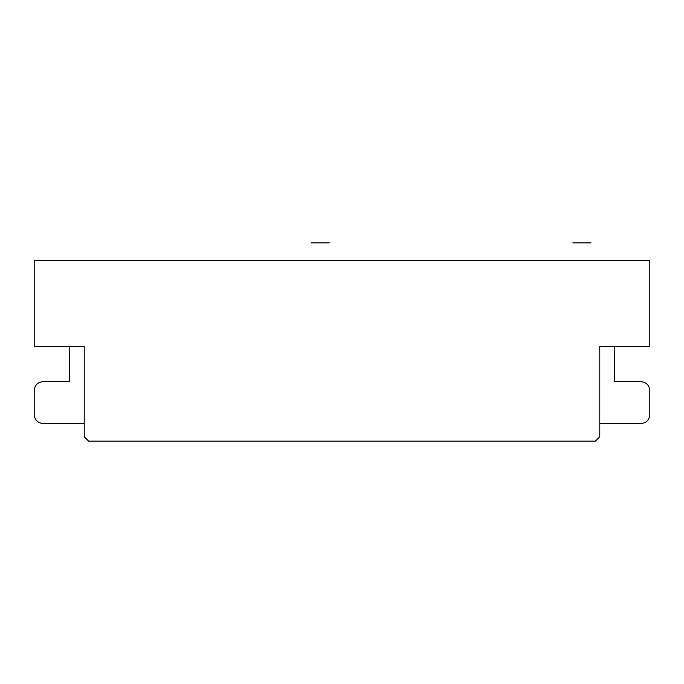 <?xml version="1.0" encoding="UTF-8"?>
<svg xmlns="http://www.w3.org/2000/svg" width="684" height="684" viewBox="0 0 684 684"><rect width="100%" height="100%" fill="white"/><g stroke="black" fill="none" stroke-linecap="round" stroke-linejoin="round"><path stroke-width="1.03" d="M595.379 441.146L88.621 441.146L84.218 436.743L84.218 346.403L34.2 346.403L34.2 260.476L649.8 260.476L649.8 346.403L599.783 346.403L599.783 436.743L595.379 441.146M614.548 381.663L640.985 381.663C646.303 382.219 649.236 385.16 649.8 390.47L649.8 414.709L649.8 390.47C649.236 385.16 646.303 382.219 640.985 381.663L614.548 381.663L614.548 346.403M34.2 390.47L34.2 414.709C34.764 420.027 37.697 422.96 43.015 423.524C37.697 422.96 34.764 420.027 34.2 414.709L34.2 390.47C34.764 385.16 37.697 382.219 43.015 381.663L69.452 381.663L43.015 381.663C37.697 382.219 34.764 385.16 34.2 390.47M599.783 423.524L640.985 423.524L599.783 423.524M84.218 423.524L43.015 423.524L84.218 423.524M640.985 423.524C646.303 422.96 649.236 420.027 649.8 414.709C649.236 420.027 646.303 422.96 640.985 423.524M69.452 346.403L69.452 381.663M590.976 242.854L572.901 242.854M311.152 242.854L329.218 242.854"/></g></svg>
